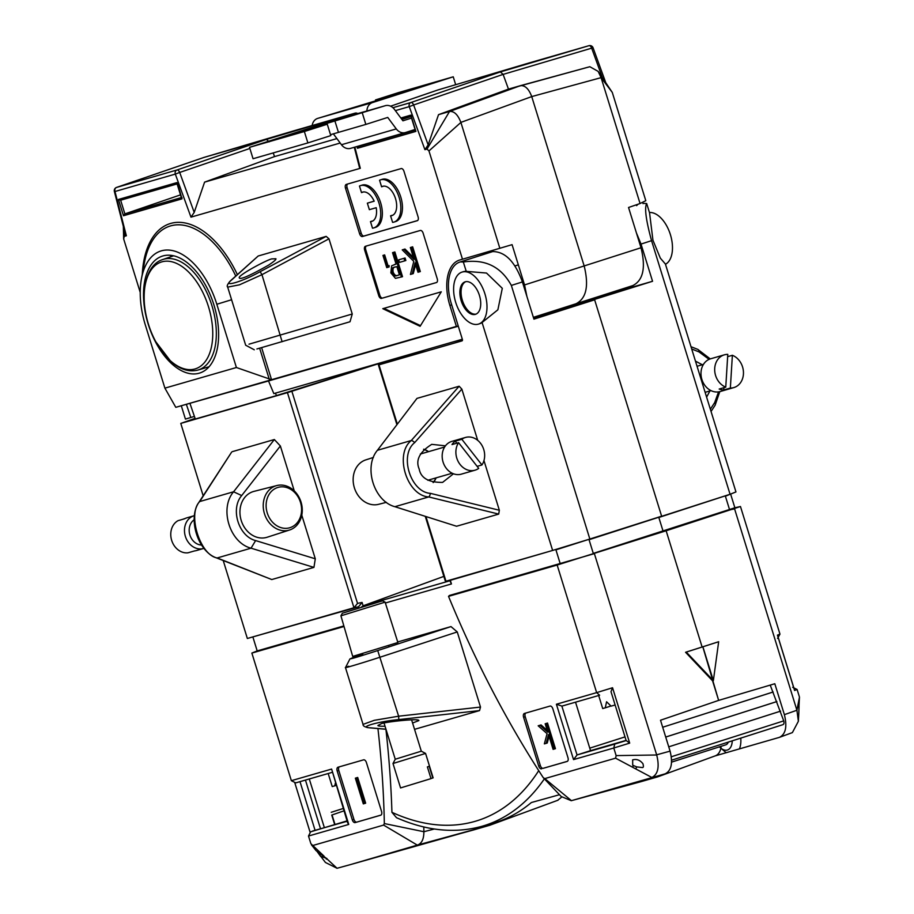 <?xml version="1.0" encoding="UTF-8"?>
<svg xmlns="http://www.w3.org/2000/svg" width="914" height="914" viewBox="0 0 914 914"><rect width="100%" height="100%" fill="white"/><g stroke="black" fill="none" stroke-linecap="round" stroke-linejoin="round"><path stroke-width="1.37" d="M615.122 704.98L611.123 706.134L606.576 701.769L605.274 707.824L602.714 708.556L598.67 695.508M610.975 705.996L605.274 707.824M332.045 814.945L334.958 824.371M343.196 808.49L331.222 812.306M578.962 302.842L615.316 292.354L567.091 307.755L594.637 299.815L661.622 516.182L658.834 517.484L663.073 531.16L666.135 530.771L702.112 647.009L685.569 652.276L712.589 680.85L718.644 700.387L774.809 683.741L784.383 714.657C787.331 726.63 785.697 734.193 779.471 737.347L739.415 748.897A21.822 12.168 -107.7 0 0 740.774 738.124M366.046 367.005L383.035 362.264L383.377 363.372L383.035 362.264L387.844 360.722M349.845 864.77L417.412 845.084L489.424 825.376L349.674 864.815M473.144 830.072L489.858 825.239L492.577 823.388L489.676 825.308M665.164 773.827L600.658 792.427L641.377 781.55L571.353 800.687L665.164 773.827C671.39 770.685 673.024 763.121 670.076 751.137L660.514 720.232L718.644 700.387L702.809 646.804L702.112 647.009L718.667 641.731L713.366 680.633L686.265 652.082L685.569 652.276M657.497 776.911L660.354 775.221L657.497 776.911L641.297 781.584L571.353 800.687M792.05 732.72L779.471 737.347M798.219 707.036L799.03 706.294L798.825 713.114L798.916 707.299M792.381 732.605L798.379 721.272L796.917 710.247L799.464 697.085L798.916 707.356M533.696 318.403L652.55 281.284L613.008 292.686A1.36 0.765 72.3 0 1 613.008 292.686L613.031 292.686A1.36 0.765 72.3 0 0 613.443 291.829M715.182 755.889L739.415 748.897M719.455 746.841A15.687 8.752 -107.7 0 0 720.598 747.938L724.642 751.411A21.822 12.168 -107.7 0 0 726.299 752.679M721.055 747.492C720.106 752.131 718.073 754.941 714.965 755.947M642.988 203.605A37.508 20.919 72.3 0 1 643.296 203.502A37.508 20.919 72.3 0 1 643.616 203.399L646.666 203.491L649.557 212.825L652.95 240.245L660.331 258.136L665.403 264.032L735.953 491.926L730.069 494.291L651.556 240.668L641.022 244.072L652.55 281.284M646.666 203.491C644.359 207.935 645.992 220.32 651.556 240.668M641.022 244.072L636.407 232.887M784.383 714.657L796.917 710.247M796.859 710.064L734.582 508.881L729.623 509.875L725.396 496.199L730.069 494.291L658.834 517.484L663.073 531.16L666.135 530.771L740.466 506.516L779.962 634.11L777.563 638.44M792.678 687.294L797.099 689.476L799.464 697.085M735.953 491.926L730.629 494.097L734.867 507.773L740.466 506.516M557.62 800.333L561.733 797.042M719.786 391.638L715.136 405.199A3.405 2.125 -146.9 0 0 714.645 402.64L718.575 391.877M709.115 359.351L698.936 351.867L691.715 349.011M706.602 397.11L709.961 390.918M702.318 364.743L695.463 361.133M690.995 346.703L697.816 349.399A3.405 2.171 111.6 0 1 698.936 351.867M734.867 507.773L593.289 553.393L589.05 539.706L730.629 494.097M777.757 636.133L777.448 635.127L779.962 634.11M797.099 689.476L794.586 690.493L794.266 689.453M720.598 747.938A15.687 8.752 -107.7 0 0 732.251 740.843M671.607 762.116L725.773 744.83A10.225 5.701 -107.7 0 0 728.321 742.099M544.241 315.044L543.659 314.108M713.366 680.633L702.889 646.781L702.112 647.009L666.135 530.771L557.152 565.035L596.648 692.629L556.409 704.237L573.546 759.603L577.054 754.953L590.535 750.645L575.534 702.181M702.889 646.781L718.667 641.731M649.454 212.516A27.271 15.218 72.3 0 1 670.408 234.67A27.271 15.218 72.3 0 1 665.483 264.272M377.939 728.572A676.84 377.505 72.3 0 1 384.337 823.56L383.594 825.091L312.794 845.507L310.863 843.645L308.498 836.036L310.634 831.82L347.034 820.886M626.09 740.397L590.535 750.645M334.65 824.451L331.736 815.06L343.938 810.867M632.602 759.9C636.578 758.769 640.017 760.037 642.919 763.693C643.707 766.412 643.49 767.691 642.268 767.543L636.692 766.892L635.801 768.937L632.442 767.154L651.842 777.471C658.011 774.386 659.634 766.892 656.709 754.998L616.139 755.604L615.579 758.174L632.442 767.154L633.619 765.612L632.705 765.144L632.659 759.877M190.021 403.588L195.299 419.012L276.474 395.602L275.445 393.146M276.474 395.602L383.035 362.264L287.442 392.654L353.958 607.741L358.574 606.77L358.905 607.833M203.182 495.799L180.778 423.411L195.07 418.361M180.778 423.411L287.442 392.654M594.637 299.815L661.622 516.182L589.85 539.043L511.349 285.419L522.408 281.935L533.925 319.146L594.637 299.815M453.298 341.847L462.393 339.448M397.339 424.153L378.979 364.835L378.419 364.983L426.461 349.582M378.979 364.835L462.038 340.876A1.36 0.765 -107.7 0 0 462.05 340.865A1.36 0.765 -107.7 0 0 462.37 339.357L451.276 303.539A37.508 20.919 72.3 0 1 459.982 262.01A37.508 20.919 72.3 0 1 460.29 261.918L463.341 262.01L466.243 271.355L486.511 273.046L502.3 288.321L497.879 309.789L482.078 322.516L552.627 550.445L589.85 539.043L555.929 549.851L560.168 563.527L557.152 565.035L448.523 596.362L449.471 595.46L594.374 553.633L656.709 754.998M305.447 780.076L320.448 828.541M317.307 851.791L325.453 862.485L337.038 868.266L326.252 858.223A1.36 0.983 140.9 0 1 325.704 857.938L326.401 859.137L326.915 858.497M295.793 782.864L332.033 772.41L295.713 782.887L291.36 780.682L251.864 653.076L344.018 626.501M355.146 822.589L380.727 815.208A3.405 1.897 -107.7 0 0 380.761 815.197A3.405 1.897 -107.7 0 0 381.549 811.426L366.423 762.573A3.405 1.897 -107.7 0 0 363.589 759.842L337.997 767.223A3.405 1.897 -107.7 0 0 337.974 767.234A3.405 1.897 -107.7 0 0 337.186 771.005L352.301 819.858A3.405 1.897 -107.7 0 0 355.146 822.589L381.024 815.071M615.579 758.174L544.778 778.602L543.293 777.711A676.84 377.505 72.3 0 1 448.523 596.362M571.273 800.71L561.185 796.494L543.293 777.711M573.546 759.603L613.785 747.995L616.139 755.604M541.556 768.823A3.405 1.897 72.3 0 1 538.723 766.092L523.596 717.239A3.405 1.897 72.3 0 1 524.396 713.468A3.405 1.897 72.3 0 1 524.419 713.457L550.011 706.076A3.405 1.897 72.3 0 1 552.844 708.807L567.96 757.66A3.405 1.897 72.3 0 1 567.171 761.431A3.405 1.897 72.3 0 1 567.148 761.442L543.179 768.308A3.405 1.897 72.3 0 1 540.345 765.578L525.219 716.725A3.405 1.897 72.3 0 1 525.744 713.08M353.958 607.741L247.351 638.486L223.233 560.568M199.092 502.072C187.461 518.227 197.744 551.496 216.412 557.871L216.412 557.871A3.405 2.171 -68.4 0 0 217.189 557.951C199.995 555.289 187.164 513.839 199.732 501.546L231.596 452.156L199.092 502.072A3.405 2.125 33.1 0 1 199.732 501.546L233.584 491.778C219.154 508.55 229.757 542.802 251.042 548.183L313.936 567.388L315.296 558.808L301.791 515.176M232.19 451.687L274.349 439.531L233.584 491.778L241.684 495.559L280.37 445.986L274.349 439.531M294.262 490.887L280.37 445.986M313.936 567.388L271.766 579.545L217.189 557.951L251.042 548.183L255.623 540.585C238.6 536.289 230.145 508.961 241.684 495.559M216.412 557.871L271.766 579.545M450.214 580.333L445.963 581.201L425.947 516.547M446.021 581.19L552.627 550.445L450.374 580.299M482.078 322.516A27.271 15.218 72.3 0 1 479.679 323.727L478.605 324.07A27.271 15.218 72.3 0 1 455.812 302.705A27.271 15.218 72.3 0 1 462.016 272.098A27.271 15.218 72.3 0 1 484.923 293.862A27.271 15.218 72.3 0 1 478.605 324.07M462.016 272.098L463.09 271.755A27.271 15.218 72.3 0 1 466.243 271.355M461.844 389.101L459.136 386.234L411.277 440.525C394.06 454.167 406.89 495.617 428.735 496.942A3.405 1.108 -76.2 0 0 430.414 493.354C410.523 492.235 398.972 454.932 414.693 442.593L461.844 389.101L477.702 440.342M483.963 460.565L499.341 510.252L430.414 493.354M498.713 514.091L428.735 496.942L394.882 506.699L456.554 526.247L498.713 514.091L499.341 510.252M459.136 386.234L416.978 398.39L377.413 450.294C363.326 466.974 373.929 501.215 394.882 506.699M247.351 638.486L358.517 606.793M252.961 637.241L257.188 650.917L343.858 625.919M538.723 770.651A313.456 174.825 72.3 0 1 391.935 812.317A682.689 380.761 -107.7 0 0 385.914 729.281M480.501 707.07L398.63 716.199L374.272 720.323L363.052 724.391C362.835 726.036 365.017 727.178 369.599 727.83L369.599 727.83A3.405 3.016 -84.9 0 0 370.307 727.807C357.317 727.51 378.259 721.477 398.801 719.592L479.542 710.589L480.501 707.07L457.251 631.94L450.99 626.593L398.15 641.834M479.542 710.589L414.545 729.338M434.39 828.998L423.879 831.717A706.065 393.808 -107.7 0 0 423.799 826.964M423.879 831.717L384.337 823.56M391.935 812.317L396.516 817.71C426.027 830.712 454.144 833.671 480.855 826.599A320.266 178.63 -107.7 0 0 544.344 778.888M480.855 826.599L491.698 823.628A320.745 178.893 -107.7 0 0 531.377 802.526L559.482 794.712M460.29 261.918L492.646 251.59A37.508 20.919 72.3 0 0 492.326 251.681A37.508 20.919 72.3 0 0 492.018 251.784M449.848 580.79L363.121 605.799L443.861 576.38M571.444 800.664L544.778 778.602M463.341 262.01C485.003 258.799 501.009 266.602 511.349 285.419M383.594 825.091L417.321 845.119M323.556 855.767A1.36 0.651 -52.2 0 0 323.693 856.041A1.36 0.651 -52.2 0 0 324.013 856.11L312.794 845.507M417.412 845.084C421.708 843.565 423.856 839.155 423.879 831.877M320.563 856.315L326.252 858.223L316.073 850.648L311.468 844.844M412.58 723.008L418.863 720.598C419.755 717.981 382.349 722.277 381.024 723.865L377.905 725.465C377.905 726.047 380.281 726.31 385.045 726.264M450.99 626.593L377.722 650.562C355.272 657.806 346.852 660.228 352.45 657.851L362.675 654.001M345.515 667.574L349.925 658.948L352.45 657.851M348.691 666.237C337.312 670.396 356.529 664.844 380.338 657.109L457.251 631.94M377.722 650.562L398.63 716.199L398.801 719.592M453.458 473.783L442.604 482.386C428.677 482.546 420.874 478.102 419.195 469.031C415.356 460.233 419.537 452.007 431.751 444.353L445.449 445.826M436.115 477.862A19.777 16.406 -106.1 0 1 433.27 482.569M423.708 449.208A19.777 16.406 -106.1 0 1 428.563 451.653M428.369 451.71A19.605 16.269 73.9 0 0 423.582 449.345M433.099 482.523A19.605 16.269 73.9 0 0 435.932 477.919M315.296 558.808L255.623 540.585M377.413 450.294L411.277 440.525A3.405 1.063 41.4 0 1 414.693 442.593M522.408 281.935C515.05 261.644 505.122 251.521 492.646 251.59M257.188 650.917L251.864 653.076M626.227 740.569L629.689 743.116L613.785 747.995L614.756 744.076L577.054 754.953L561.87 706.122L599.607 695.234M599.538 695.257L561.939 706.099L556.409 704.237M599.63 695.234L596.648 692.629L612.551 687.751L610.998 691.669L626.181 740.683M308.498 836.036L348.748 824.439L347.617 822.76L331.611 769.074L291.36 780.682M567.434 761.305L543.179 768.308M546.172 743.356L544.356 743.882L547.086 733.679L538.175 725.796L539.98 725.27L547.783 732.183L545.178 723.774L547.52 723.065L555.438 748.669L553.107 749.377L548.526 734.57L546.172 743.356L547.246 743.013L549.051 736.284M538.175 725.796L541.054 724.928L547.223 730.389M339.334 766.846A3.405 1.897 -107.7 0 0 338.797 770.491L353.924 819.344A3.405 1.897 -107.7 0 0 356.757 822.074M356.437 777.825L357.694 777.46L365.657 803.178L363.315 803.886L355.352 778.168L356.437 777.825M425.273 516.341L445.221 580.79L445.963 581.201M449.745 580.436L451.436 583.955L450.316 580.31L445.941 581.213M358.574 606.77L362.081 602.429L363.121 605.799L361.43 607.045M362.081 602.429L357.523 603.389L354.015 607.719M479.439 295.451A17.046 9.506 72.3 0 1 475.486 314.325A17.046 9.506 72.3 0 1 461.25 300.969A17.046 9.506 72.3 0 1 465.123 281.843A17.046 9.506 72.3 0 1 479.439 295.451M325.967 858.28L322.391 855.207M636.692 766.892L633.619 765.612M316.073 850.648L325.704 857.938M702.809 646.804L686.265 652.082M545.178 723.774L547.52 723.065M546.435 723.408L554.364 749.023M539.98 725.27L541.054 724.928M355.352 778.168L357.694 777.46M356.62 777.803L364.583 803.52M782.932 724.665L671.619 760.185L782.91 724.665A3.405 1.897 -107.7 0 0 782.932 724.665A3.405 1.897 -107.7 0 0 783.732 720.883L770.228 685.1M671.333 756.758L783.732 720.883M779.973 711.332L668.74 746.829L780.636 711.138M665.723 737.061L776.9 701.575M665.712 737.038L776.215 701.769M772.456 692.206L662.684 727.247L773.141 692.012M575.946 303.779C586.342 298.535 589.073 285.911 584.16 265.94L524.545 284.928L512.08 244.655L499.844 248.277L460.885 122.396L531.731 96.587L584.16 265.94L641.011 247.751L628.546 207.489L640.063 203.525L601.092 77.644L531.731 96.587L584.16 265.94C589.073 285.911 586.342 298.535 575.946 303.779L575.329 303.962M508.47 89.115L503.123 74.388L508.47 89.115L520.397 85.676C525.059 85.23 528.84 88.864 531.731 96.587C528.84 88.864 525.059 85.23 520.397 85.676L449.551 111.485L438.526 114.661L508.47 89.115L589.759 66.733L520.512 85.642M503.123 74.388L500.381 71.932L588.913 45.7A3.405 1.954 73.5 0 1 591.666 48.156L503.123 74.388L500.381 71.932L410.9 102.528A3.405 1.851 71.1 0 1 413.631 104.973L503.123 74.388M602.337 77.496L591.666 48.156L593.083 47.814A3.405 3.405 0 0 0 588.936 45.7A3.405 2.833 -106.1 0 0 588.913 45.7L528.578 63.112A3.405 1.851 73.5 0 1 528.578 63.112L437.829 89.983M274.543 156.58L336.9 138.597L274.543 156.58L273.206 152.924L274.543 156.58L204.587 182.137L194.214 212.391L179.692 172.449L249.876 148.456M140.23 292.434L123.676 238.965L124.235 236.383L126.361 235.778L114.981 191.506L175.317 174.094A3.405 2.833 -106.1 0 1 176.962 169.993L266.442 139.408L354.986 113.176L294.639 130.576A3.405 1.851 73.5 0 1 294.639 130.576L203.993 157.414L266.442 139.408L269.184 141.853L266.442 139.408L203.902 157.448M533.388 317.387L574.472 304.271A37.508 20.919 -107.7 0 0 575.02 304.076A37.508 20.919 -107.7 0 1 574.472 304.271L619.224 289.989A37.508 20.919 72.3 0 0 620.229 289.612L601.446 295.622M641.011 247.751C645.924 267.722 643.193 280.347 632.808 285.591L620.183 289.635M601.092 77.644L598.167 71.395L612.277 92.405L645.81 200.714L640.063 203.525M636.612 205.639A40.913 22.816 72.3 0 1 638.075 204.21M612.277 92.405L601.104 77.679M598.167 71.395L589.816 66.711M116.432 187.473A3.405 1.954 71.1 0 1 116.558 187.427A3.405 1.954 71.1 0 1 116.569 187.416L203.993 157.414L294.639 130.576A3.405 2.833 73.9 0 0 294.639 130.576A3.405 2.833 73.9 0 0 294.662 130.576L354.998 113.176A3.405 2.833 73.9 0 0 354.986 113.176A3.405 1.954 73.5 0 1 356.757 113.919M363.338 191.963A15.344 8.557 -107.7 0 0 363.109 192.089L361.498 192.603L359.465 186.045A22.165 12.362 72.3 0 1 360.436 185.645A22.165 12.362 72.3 0 1 378.944 202.999A22.165 12.362 72.3 0 1 373.917 227.872A22.165 12.362 72.3 0 1 372.501 228.169L370.478 221.611L372.089 221.085A15.344 8.557 -107.7 0 0 372.626 221.051M370.478 221.611A15.344 8.557 -107.7 0 0 371.838 221.382A15.344 8.557 -107.7 0 0 376.202 207.707L369.37 209.672L367.348 203.159L374.169 201.149M360.436 185.645L362.058 185.131A22.165 12.362 72.3 0 1 380.567 202.485A22.165 12.362 72.3 0 1 375.528 227.358L373.917 227.872M417.561 220.56L364.058 235.983A3.405 1.897 72.3 0 1 361.224 233.264L347.114 187.667A3.405 1.897 72.3 0 1 347.64 184.011M380.544 179.852L382.155 179.338A22.165 12.362 72.3 0 1 400.675 196.693A22.165 12.362 72.3 0 1 395.636 221.554L394.014 222.079A22.165 12.362 72.3 0 1 392.609 222.365L390.575 215.807A15.344 8.557 -107.7 0 0 391.946 215.578A15.344 8.557 -107.7 0 0 395.431 198.361A15.344 8.557 -107.7 0 0 382.612 186.342A15.344 8.557 -107.7 0 0 381.595 186.799L379.573 180.241A22.165 12.362 72.3 0 1 380.544 179.852A22.165 12.362 72.3 0 1 399.052 197.207A22.165 12.362 72.3 0 1 394.014 222.079M390.575 215.807L392.197 215.293A15.344 8.557 -107.7 0 0 392.723 215.247M383.446 186.159A15.344 8.557 -107.7 0 0 383.217 186.285L381.595 186.799M164.897 388.142L145.303 324.881A66.711 37.211 72.3 0 1 141.464 278.656A66.711 37.211 72.3 0 1 175.819 251.499A66.711 37.211 72.3 0 1 216.824 304.259L236.406 367.519L164.897 388.142L175.796 407.324L456.372 326.401L449.871 305.425A40.913 22.816 72.3 0 1 459.628 260.044A40.913 22.816 72.3 0 1 459.708 260.022L499.844 248.277M395.362 110.628L409.255 106.63L424.907 149.668L427.021 149.062L428.963 150.924L462.484 259.222M126.361 235.778L125.641 235.321L114.376 191.494L114.981 191.506A3.405 2.833 -106.1 0 1 116.615 187.404A3.405 1.954 71.1 0 1 116.615 187.404L176.962 169.993A3.405 1.851 71.1 0 1 179.692 172.449L175.317 174.094L190.969 217.144L360.299 168.302L354.849 147.131M123.676 238.965L123.333 226.375M420.109 326.298L382.795 308.681L441.279 291.817L420.109 326.298M381.595 298.387A3.405 1.897 72.3 0 1 378.762 295.656L364.652 250.059A3.405 1.897 72.3 0 1 365.44 246.289A3.405 1.897 72.3 0 1 365.474 246.277L420.303 230.465A3.405 1.897 72.3 0 1 423.136 233.196L437.246 278.781A3.405 1.897 72.3 0 1 436.458 282.563A3.405 1.897 72.3 0 1 436.424 282.563L382.68 298.044A3.405 1.897 72.3 0 1 379.847 295.313L365.726 249.716A3.405 1.897 72.3 0 1 366.308 246.037M227.689 287.122L239.468 284.825L261.952 274.668L328.983 238.817L352.256 314.005L248.996 344.19M256.891 348.977L350.016 321.751L352.256 314.005M328.983 238.817L326.172 236.383L258.194 256L230.945 280.381C227.597 283.9 226.512 286.162 227.7 287.156L245.683 345.252M403.977 171.318L418.098 216.904A3.405 1.897 72.3 0 1 417.298 220.685A3.405 1.897 72.3 0 1 417.275 220.697L362.447 236.509A3.405 1.897 72.3 0 1 359.613 233.778L345.492 188.181A3.405 1.897 72.3 0 1 346.292 184.411A3.405 1.897 72.3 0 1 346.315 184.4L401.143 168.587A3.405 1.897 72.3 0 1 403.977 171.318M388.05 265.871L389.101 265.574L389.09 266.945L386.748 267.653L382.955 255.417L384.04 255.075L384.657 254.903L388.05 265.871L386.976 266.214L389.101 265.574M392.54 252.652L394.871 251.956L402.526 276.691L395.442 278.359L390.849 272.863L391.672 265.791L396.07 264.077L392.54 252.652L393.785 252.298L401.44 277.033M395.374 264.249L394.288 264.603L395.374 264.249M436.663 282.472L382.68 298.044M412.214 273.926L410.432 274.44L413.814 261.381L402.24 249.865L403.897 249.385L414.031 259.462L410.34 247.523L412.66 246.826L420.326 271.561L417.995 272.258L415.082 262.844L412.214 273.926L413.288 273.583L415.619 264.58M402.24 249.865L404.982 249.031L413.402 257.417M399.726 259.53L405.073 257.988L405.862 260.524L399.441 262.409L398.653 259.873L399.726 259.53M175.796 407.324L268.51 380.955L273.834 393.603L462.335 339.243M208.392 367.485L207.01 367.371M181.395 406.079L185.428 419.103L194.408 416.407M190.855 417.538L186.445 404.616M340.191 143.03L204.587 182.137M354.289 147.291L359.568 167.845L360.299 168.302M190.969 217.144L194.214 212.391M124.235 236.383L124.715 231.745M449.528 111.485L427.021 149.062M424.907 149.668L428.152 144.915L438.526 114.661M272.349 258.891L275.914 258.742C276.314 259.507 273.823 261.655 268.453 265.209C249.83 275.708 240.131 279.935 239.331 277.89C236.829 275.708 270.247 257.999 272.349 258.891M326.172 236.383L260.147 271.698C242.176 281.878 221.245 287.921 231.665 279.924A3.405 2.993 -132 0 0 230.945 280.381M260.147 271.698L261.952 274.668L282.106 341.71M428.963 150.924L460.896 122.43C457.903 114.65 454.132 111.017 449.551 111.485M268.51 380.955L458.302 326.207M456.372 326.401L458.234 326.012M180.492 194.876L124.875 213.887L120.648 200.212L118.454 199.458L123.493 215.738L124.875 213.887L181.338 197.595M366.834 143.669L358.688 146.023M356.894 146.537L357.431 148.262L358.814 146.411L415.276 130.131M357.431 148.262L415.904 131.399L410.866 115.118L400.858 118.009M411.597 116.295L410.866 115.118L411.597 116.295M123.493 215.738L181.977 198.864L177.67 183.76L176.939 182.594L118.454 199.458M181.977 198.864L181.897 197.435L181.977 198.864M236.406 367.519L271.549 379.71L261.644 347.697M213.967 305.082A61.375 34.229 72.3 0 1 199.343 373.152A61.375 34.229 72.3 0 1 148.456 324.973A61.375 34.229 72.3 0 1 162.029 256.228A61.375 34.229 72.3 0 1 213.967 305.082M170.13 257.017A61.764 34.446 72.3 0 1 171.569 255.417M420.509 325.635L383.914 308.361M488.133 253.029A40.17 22.404 72.3 0 1 491.698 250.665M524.545 284.928L526.898 296.433M533.365 317.341L549.223 312.291M410.34 247.523L412.66 246.826M411.586 247.168L419.24 271.904M403.897 249.385L404.982 249.031M398.653 259.873L405.073 257.988M403.988 258.342L404.776 260.878M394.414 267.254C392.266 267.402 391.5 269.139 392.095 272.498C393.466 275.548 395.054 276.576 396.87 275.594L399.418 274.863L396.859 266.614L394.128 267.345M393.785 252.298L394.871 251.956M395.488 266.911C393.351 267.048 392.574 268.796 393.169 272.155C394.54 275.205 396.139 276.234 397.956 275.251L399.407 274.828M392.095 272.498L393.169 272.155M388.027 265.917L388.016 267.288M382.955 255.417L384.657 254.903M383.572 255.246L386.976 266.214M367.348 203.159L374.18 201.194A15.344 8.557 -107.7 0 0 362.504 192.146A15.344 8.557 -107.7 0 0 361.498 192.603M335.358 783.161L334.775 785.834L332.228 786.577L328.183 773.518M336.066 785.434L334.775 785.834M304.351 131.525L327.269 124.213L330.799 135.603L307.881 142.915L304.351 131.525L249.522 147.337L330.274 121.562A10.225 8.489 -106.1 0 1 330.468 121.505A10.225 8.489 -106.1 0 1 330.651 121.448M415.07 129.468L405.576 132.496A10.225 8.489 73.9 0 1 405.393 132.553L350.553 148.365A10.225 8.489 -106.1 0 1 341.459 144.732L333.347 133.821M327.269 124.213L296.205 133.078L311.126 128.166L385.102 105.75L330.274 121.562M307.881 142.915L253.052 158.739L249.522 147.337M341.459 144.732L396.288 128.92L387.742 117.426L365.84 124.418L362.321 113.016M330.514 134.678L365.84 124.418M411.06 116.535L401.932 119.448M411.54 118.066L402.937 120.808L394.391 109.326A10.225 8.489 73.9 0 0 385.297 105.693A10.225 8.489 73.9 0 0 385.102 105.75M396.288 128.92A10.225 8.489 73.9 0 0 405.393 132.553M405.199 132.599L350.748 148.308A10.225 8.489 -106.1 0 1 350.553 148.365M465.729 281.683A17.046 9.506 -107.7 0 0 462.438 300.592A17.046 9.506 -107.7 0 0 476.068 314.096M312.165 125.526A10.225 8.489 -106.1 0 1 317.661 118.397L372.489 102.574L453.241 76.81L398.413 92.622L375.494 99.934L375.78 100.86M375.494 99.934L406.559 91.069L391.638 95.97L317.661 118.397M455.675 84.694L453.241 76.81M366.88 111.005L357.74 113.553M372.489 102.574A10.225 8.489 73.9 0 0 366.891 110.902M208.495 306.738A56.062 31.27 -107.7 0 0 149.062 273.366A56.062 31.27 -107.7 0 0 177.773 366.114A56.062 31.27 -107.7 0 0 208.495 306.738M208.632 367.234L207.832 367.12M203.982 548.354A17.046 14.144 -106.1 0 1 203.582 548.48L196.464 550.536A17.046 14.144 -106.1 0 1 194.556 550.913L187.976 552.81A17.046 14.144 -106.1 0 1 171.672 540.357A17.046 14.144 -106.1 0 1 178.024 520.672L184.605 518.775A17.046 14.144 -106.1 0 1 187.016 517.781L194.134 515.725A17.046 14.144 -106.1 0 1 194.442 515.633M203.582 548.48A17.046 14.144 -106.1 0 1 185.268 536.015A17.046 14.144 -106.1 0 1 194.134 515.725M182.377 519.415L185.199 518.466M201.56 545.041A13.641 11.322 -106.1 0 1 189.826 534.759A13.641 11.322 -106.1 0 1 194.191 519.758M289.635 529.983L267.196 537.226A23.867 19.811 -106.1 0 1 241.856 522.305A23.867 19.811 -106.1 0 1 250.105 492.897A23.867 19.811 -106.1 0 1 253.966 491.378L276.828 485.551A23.124 19.194 -106.1 0 1 300.626 500.849A23.124 19.194 -106.1 0 1 292.434 528.772A23.124 19.194 -106.1 0 1 289.635 529.983A23.124 19.194 -106.1 0 1 265.083 515.53A23.124 19.194 -106.1 0 1 273.069 487.036A23.124 19.194 -106.1 0 1 276.828 485.551M275.057 488.624A21.011 17.435 73.9 0 0 274.908 524.385A21.011 17.435 73.9 0 0 301.586 509.749A21.011 17.435 73.9 0 0 275.057 488.624M461.833 439.268L481.952 464.963A17.046 14.144 73.9 0 0 481.804 445.141A17.046 14.144 73.9 0 0 465.546 437.44A17.046 14.144 73.9 0 0 461.833 439.268L455.252 441.165A17.046 14.144 73.9 0 0 451.996 444.581L458.577 442.684A17.046 14.144 73.9 0 0 460.108 464.506A17.046 14.144 73.9 0 0 474.994 470.196A17.046 14.144 73.9 0 0 478.708 468.379L458.577 442.684M465.546 437.44L451.836 441.393A17.046 14.144 73.9 0 0 446.398 468.459A17.046 14.144 73.9 0 0 461.284 474.16L474.994 470.196M477.119 466.357L481.952 464.963M455.252 441.165L456.84 443.187M373.415 457.434L365.783 459.891A23.124 19.194 73.9 0 0 361.224 462.221A23.124 19.194 73.9 0 0 355.238 490.19A23.124 19.194 73.9 0 0 378.602 504.322L386.382 502.334M411.597 719.821L421.308 751.182L425.57 753.422L433.133 777.848L430.985 778.557M425.57 753.433L392.997 763.51L400.561 787.937L431.008 778.625L427.386 766.903L429.192 766.275L432.825 777.997M421.308 751.182L395.248 759.237L392.997 763.51M397.887 642.508L352.713 656.423L340.922 615.819L385.102 602.143L397.887 642.508M382.098 600.989L342.339 613.237L382.098 600.989M732.377 355.295L730.355 388.062A17.046 14.144 73.9 0 0 733.793 387.593A17.046 14.144 73.9 0 0 743.448 372.032A17.046 14.144 73.9 0 0 732.377 355.295L727.647 356.654M723.911 387.673L723.774 389.958A17.046 14.144 73.9 0 1 719.181 389.044L725.762 387.136L727.784 354.369A17.046 14.144 73.9 0 0 724.345 354.838L710.635 358.791A17.046 14.144 73.9 0 0 701.015 372.306A17.046 14.144 73.9 0 0 720.083 391.546L733.793 387.593M724.345 354.838A17.046 14.144 73.9 0 0 714.714 368.353A17.046 14.144 73.9 0 0 725.762 387.136M723.774 389.958L730.355 388.062M794.586 690.493L777.448 635.127M710.349 409.232L714.645 402.64M324.299 827.444L309.286 778.968M589.759 748.143L625.005 736.89M315.056 830.255L300.009 781.653M347.16 821.263L312.725 830.986M626.147 740.591L614.756 744.076M670.076 751.137L656.652 754.815M348.748 824.439L331.611 769.074M629.689 743.116L612.551 687.751M385.388 603L451.436 583.955M357.523 603.389L291.874 391.295M385.948 729.201L370.307 727.807M540.345 765.578L538.723 766.092M525.219 716.725L523.596 717.239M338.797 770.491L337.186 771.005M353.924 819.344L352.301 819.858M588.936 45.7L528.6 63.1A3.405 2.833 -106.1 0 1 528.6 63.1A3.405 2.833 -106.1 0 1 528.612 63.1M237.366 274.588A89.983 50.19 -107.7 0 0 178.836 222.331A89.983 50.19 -107.7 0 0 142.298 274.143M231.665 279.924L258.194 256M120.648 200.212L177.11 183.931L120.637 200.212M428.152 144.915L413.631 104.973L409.255 106.63A3.405 2.833 73.9 0 1 410.9 102.528L392.917 107.715M437.886 89.96L390.621 106.184L437.932 89.949L528.578 63.112A3.405 3.405 0 0 0 528.578 63.112M401.703 119.151L411.037 116.455L401.703 119.151M216.824 304.259L231.596 299.735M141.464 278.656L144.469 262.444A87.664 48.899 72.3 0 1 183.131 225.164A87.664 48.899 72.3 0 1 235.755 276.039M259.667 348.268L269.287 379.367M379.847 295.313L378.762 295.656M365.726 249.716L364.652 250.059M451.687 304.853L449.871 305.425M396.87 275.594L397.956 275.251M364.058 235.983L362.447 236.509M361.224 233.264L359.613 233.778M347.114 187.667L345.492 188.181M334.901 120.934L338.431 132.324M198.098 370.01C189.027 372.341 179.898 369.439 170.735 361.316L155.654 341.562C138.197 310.452 140.642 266.157 162.841 259.507A57.993 32.344 72.3 0 1 211.922 305.676A57.993 32.344 72.3 0 1 198.098 370.01L209.066 366.754M798.825 713.114L798.379 721.272M657.92 776.774L715.388 755.809M558.043 800.196L489.858 825.239M697.816 349.399L710.247 358.905M715.136 405.199L711.046 411.471M777.654 635.618L794.472 689.956M336.946 868.3L349.765 864.793M459.982 262.01L492.326 251.681M363.052 724.391L345.469 667.608M369.599 727.83L385.982 729.292M310.063 832.106L294.879 783.035M396.916 424.713L378.419 364.983M473.224 830.049L414.305 846.181M320.54 856.292L317.284 851.768M357.831 113.61A3.405 3.405 0 0 0 354.998 113.176M605.639 82.34L593.083 47.814M538.894 315.593L612.266 292.172M254.286 349.788L245.729 345.241M203.948 157.437L116.569 187.416M116.535 187.427A3.405 3.405 0 0 0 114.376 191.494M415.459 130.725L410.866 115.907M176.939 183.371L181.52 198.201M385.297 105.693L330.468 121.505M514.948 265.94L518.329 264.854M162.841 259.507L173.649 255.806M427.798 480.261L452.179 473.235M420.314 454.029L444.627 447.026M362.561 653.647L363.064 655.258M384.063 723.1L395.248 759.248M388.621 645.581L389.021 646.872M342.339 613.237L340.922 615.819M382.475 600.818L385.102 602.143M705.117 392.323L710.989 390.621M697.051 366.263L703.426 364.423"/></g></svg>
